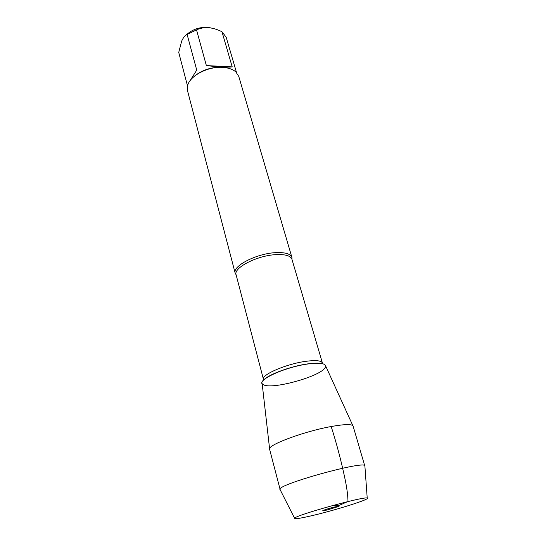 <?xml version="1.0" encoding="UTF-8"?>
<svg xmlns="http://www.w3.org/2000/svg" width="546" height="546" viewBox="0 0 546 546"><rect width="100%" height="100%" fill="white"/><g stroke="black" fill="none" stroke-linecap="round" stroke-linejoin="round"><path stroke-width="0.82" d="M187.517 85.94L178.733 52.423L181.661 41.134C183.244 37.619 185.067 35.394 187.114 34.439L196.519 29.9C203.958 26.365 212.442 26.979 221.976 31.757L226.153 37.169L236.541 72.611M186.077 35.101C192.977 28.747 201.146 26.338 210.592 27.873M228.064 68.134L221.86 67.165C209.923 67.097 200.109 70.721 192.41 78.023M196.519 29.9L206.374 65.581C218.304 67.001 226.918 67.445 232.221 66.912L221.976 31.757M189.94 80.89L196.737 70.1L187.114 34.439M236.125 274.85L235.169 273.137C232.227 266.134 256.327 253.597 275.396 252.661C285.026 252.197 290.527 253.781 291.905 257.405L291.967 259.364M269.594 448.798L262.128 383.394C259.145 378.685 286.998 366.694 308.142 363.95C284.37 367.014 254.627 381.06 263.261 384.609C271.178 390.199 321.335 376.29 325.239 367.424C326.822 363.534 321.123 362.373 308.142 363.95C318.864 362.564 324.679 363.186 325.587 365.8L352.866 425.703M291.905 257.405L238.773 76.426L235.892 71.976C232.828 69.253 228.358 67.711 222.488 67.356C208.006 66.325 190.056 75.744 187.674 85.347L187.503 90.65L235.169 273.137M232.221 66.912L206.374 65.581M280.228 489.892L269.601 449.256C266.776 445.311 303.876 431.381 331.176 426.528C344.751 424.126 352.061 423.983 353.098 426.098L364.919 466.407M279.893 489.523L279.907 489.25C278.603 484.2 363.377 460.688 364.865 465.683L365.015 465.915M327.143 509.998L339.066 506.313L334.882 506.913C329.17 508.265 321.41 510.783 322.945 510.783L327.143 509.998M314.414 515.076C337.844 509.466 370.331 499.146 367.219 498.15C365.991 495.625 294.355 515.492 294.601 518.284C294.635 519.301 301.242 518.229 314.414 515.076M333.845 505.187C338.479 507.104 343.147 503.03 348.007 501.678C347.843 495.277 346.881 487.871 345.12 479.47C341.284 461.206 336.636 443.557 331.176 426.528M291.946 257.555L291.939 259.254C290.581 255.705 285.169 254.17 275.696 254.641C256.934 255.583 233.217 267.888 236.097 274.74L235.21 273.287M236.097 274.74L263.438 379.32C261.084 374.781 286.711 363.766 306.129 361.281C315.929 360.039 321.335 360.599 322.365 362.981L322.413 363.663M321.915 363.561C318.803 362.899 314.134 362.994 307.896 363.854C291.68 366.018 269.512 374.051 264.121 379.586M291.939 259.254L322.625 363.711M263.438 379.32L263.588 380.084M367.219 498.15L364.865 465.683M294.601 518.284L279.907 489.25"/></g></svg>
